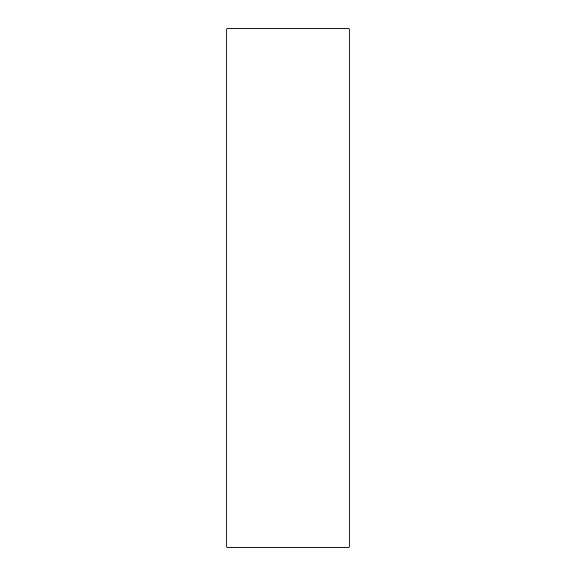 <?xml version="1.0" encoding="UTF-8"?>
<svg xmlns="http://www.w3.org/2000/svg" width="576" height="576" viewBox="0 0 576 576"><rect width="100%" height="100%" fill="white"/><g stroke="black" fill="none" stroke-linecap="round" stroke-linejoin="round"><path stroke-width="0.86" d="M349.229 547.2L349.229 28.8L226.771 28.8L226.771 547.2L349.229 547.2"/></g></svg>

